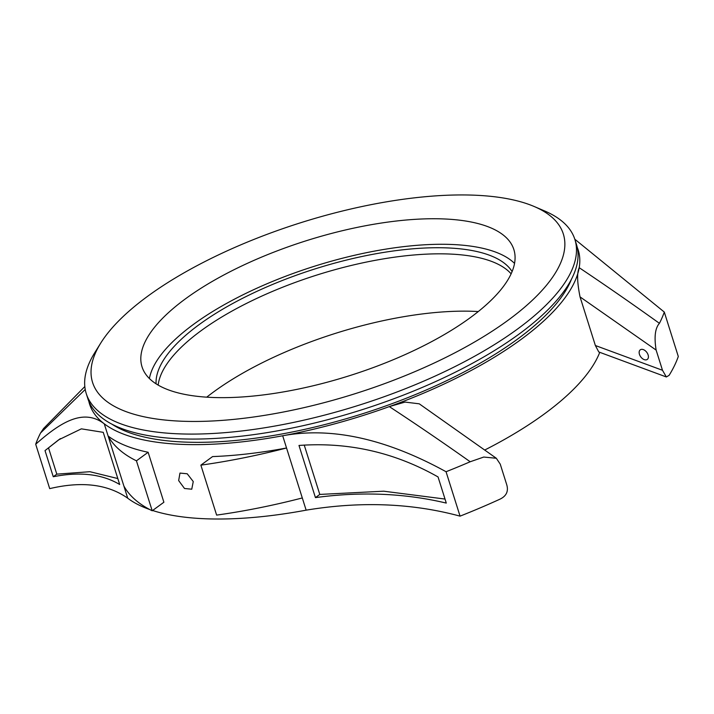 <?xml version="1.0" encoding="UTF-8"?>
<svg xmlns="http://www.w3.org/2000/svg" width="714" height="714" viewBox="0 0 714 714"><rect width="100%" height="100%" fill="white"/><g stroke="black" fill="none" stroke-linecap="round" stroke-linejoin="round"><path stroke-width="1.07" d="M648.116 354.912A5.935 3.766 53.8 0 1 647.286 359.41A5.935 3.766 53.8 0 1 639.449 354.331A5.935 3.766 53.8 0 1 640.279 349.824A5.935 3.766 53.8 0 1 648.116 354.912M178.661 480.584L184.507 488.492L191.763 489.206L193.253 481.557L187.22 473.775L179.964 473.079L178.661 480.584M571.414 279.308A251.185 91.294 162.5 0 1 517.186 339.364A251.185 91.294 162.5 0 1 111.937 424.178M534.152 206.489L544.604 210.951A256.183 93.115 162.5 0 1 574.895 239.493A256.183 93.115 162.5 0 1 517.507 329.056A256.183 93.115 162.5 0 1 258.7 428.703A256.183 93.115 162.5 0 1 86.242 393.566A256.183 93.115 162.5 0 1 94.685 352.814L100.692 343.157A246.803 89.705 162.5 0 1 147.843 296.132A246.803 89.705 162.5 0 1 534.152 206.489A246.803 89.705 162.5 0 1 508.047 320.274A246.803 89.705 162.5 0 1 214.985 420.849A246.803 89.705 162.5 0 1 100.692 343.157M574.895 239.493L576.466 244.491A256.183 93.115 162.5 0 1 519.087 334.054A256.183 93.115 162.5 0 1 260.271 433.693A256.183 93.115 162.5 0 1 87.822 398.555L86.242 393.566M149.396 378.536A194.949 70.856 162.5 0 1 193.744 324.201A194.949 70.856 162.5 0 1 373.458 251.301A194.949 70.856 162.5 0 1 514.544 263.404M185.685 298.666A194.949 70.856 162.5 0 1 382.633 222.839A194.949 70.856 162.5 0 1 513.866 249.579A194.949 70.856 162.5 0 1 470.196 317.739A194.949 70.856 162.5 0 1 273.257 393.557A194.949 70.856 162.5 0 1 142.024 366.817A194.949 70.856 162.5 0 1 185.685 298.666M158.169 385.105A187.452 68.133 162.5 0 1 201.134 330.671A187.452 68.133 162.5 0 1 376.555 260.092A187.452 68.133 162.5 0 1 511.126 273.819M156.089 383.837A187.452 68.133 162.5 0 1 199.215 324.567A187.452 68.133 162.5 0 1 380.544 252.943A187.452 68.133 162.5 0 1 512.099 271.588M206.712 397.171A196.823 71.534 162.5 0 1 213.727 391.843A196.823 71.534 162.5 0 1 478.291 311.545M148.128 452.265L136.436 460.825A312.411 113.553 162.5 0 1 108.117 436.031A256.183 93.115 -17.5 0 0 148.128 452.265L163.89 502.237L152.198 510.787A312.411 113.553 162.5 0 1 123.87 485.993L104.262 423.813A256.183 93.115 162.5 0 1 88.813 401.295M460.057 516.142L446.054 471.731A331.162 120.363 162.5 0 0 470.187 461.762L483.753 457.049L496.319 458.263L500.237 464.127L506.61 484.315C508.787 491.17 506.449 496.185 499.586 499.345A331.162 120.363 162.5 0 1 460.057 516.142C411.951 503.147 360.65 501.157 306.145 510.162A256.183 93.115 162.5 0 1 152.591 510.492M149.726 509.528A256.183 93.115 162.5 0 1 127.717 498.202L123.87 485.993M212.567 456.585A256.183 93.115 -17.5 0 0 286.537 447.99L302.299 497.953A312.411 113.553 162.5 0 1 216.628 515.106L200.875 465.144L212.567 456.585M470.187 461.762C442.635 442.269 415.673 423.884 389.308 406.605A256.183 93.115 162.5 0 1 282.69 435.772A256.183 93.115 162.5 0 1 104.262 423.813C83.368 407.953 60.431 422.313 35.7 444.224A331.162 120.363 162.5 0 1 40.573 432.97L43.563 428.525L84.823 386.56M666.349 376.965L598.769 351.957L595.369 345.514L662.494 370.28L666.349 376.965L669.134 375.314A331.162 120.363 162.5 0 0 678.3 356.491L664.297 312.072L574.806 239.217M35.7 444.224L49.703 488.635C81.86 481.022 107.868 484.208 127.717 498.202M85.234 389.469L40.573 432.97M662.494 370.28L656.13 350.083L580.045 296.899C577.153 282.414 576.858 272.73 579.17 267.839A256.183 93.115 162.5 0 1 389.648 406.489L389.308 406.605M664.297 312.072A331.162 120.363 162.5 0 1 659.424 323.326C655.131 328.119 654.033 337.035 656.13 350.083M577.224 247.303A256.183 93.115 162.5 0 1 579.197 267.696C605.302 285.163 632.051 303.709 659.424 323.326M200.875 465.144A312.411 113.553 162.5 0 0 286.537 447.99L282.69 435.772C339.748 425.133 397.189 444.884 446.054 471.731M599.76 352.314A256.183 93.115 162.5 0 1 484.824 449.981M446.286 503.084L438.048 476.943C394.583 452.337 348.227 441.841 298.988 445.456L315.436 497.613C361.123 491.411 404.74 493.231 446.286 503.084M595.369 345.514L580.045 296.899M389.648 406.489L405.088 402.089L419.252 403.821L496.319 458.263M45.018 450.596L53.264 476.738C79.932 471.463 102.075 474.051 119.684 484.494L103.244 432.336L81.36 428.846L58.655 439.833L45.018 450.596L60.369 438.601M117.81 478.55L89.884 471.704L56.808 474.15L53.264 476.738M56.808 474.15L48.561 448.008M445.018 499.059L383.713 491.196L319.792 494.427L315.436 497.613M319.792 494.427L304.226 445.045M136.436 460.825L152.198 510.787M306.145 510.162L302.299 497.953"/></g></svg>
